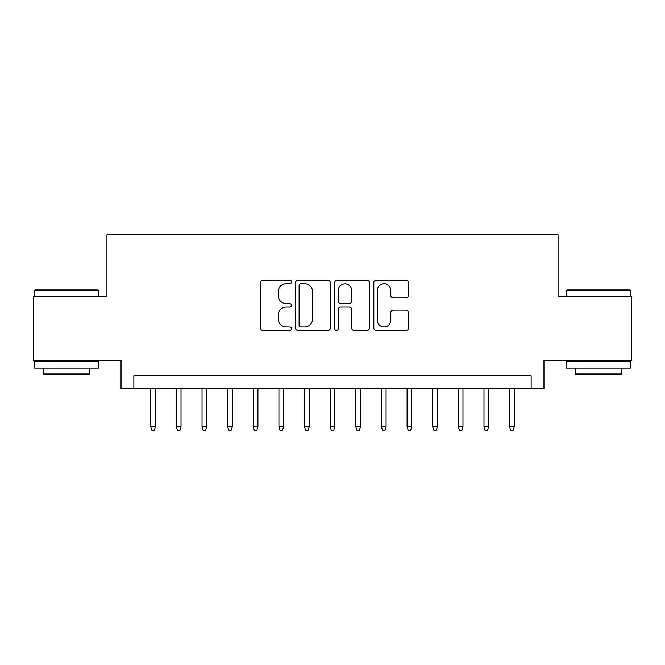 <?xml version="1.0" encoding="UTF-8"?>
<svg xmlns="http://www.w3.org/2000/svg" width="665" height="665" viewBox="0 0 665 665"><rect width="100%" height="100%" fill="white"/><g stroke="black" fill="none" stroke-linecap="round" stroke-linejoin="round"><path stroke-width="1" d="M291.494 281.935A1.762 1.762 0 0 0 289.732 280.173L262.999 280.173A2.519 2.519 0 0 0 260.481 282.683L260.481 327.97A2.519 2.519 0 0 0 262.999 330.488L289.732 330.488A1.762 1.762 0 0 0 291.494 328.726A1.762 1.762 0 0 0 289.732 326.964L286.266 326.964A8.055 8.055 0 0 1 278.219 318.917L278.219 315.144A8.055 8.055 0 0 1 286.266 307.089L289.732 307.089A1.762 1.762 0 0 0 291.494 305.326A1.762 1.762 0 0 0 289.732 303.572L286.266 303.572A8.055 8.055 0 0 1 278.219 295.518L278.219 291.744A8.055 8.055 0 0 1 286.266 283.697L289.732 283.697A1.762 1.762 0 0 0 291.494 281.935M406.024 297.912A2.519 2.519 0 0 0 408.543 295.393L408.543 282.683A2.519 2.519 0 0 0 406.024 280.173L376.34 280.173A2.519 2.519 0 0 0 373.821 282.683L373.821 327.97A2.519 2.519 0 0 0 376.34 330.488L406.024 330.488A2.519 2.519 0 0 0 408.543 327.97L408.543 312.625A2.519 2.519 0 0 0 406.024 310.114L393.323 310.114A2.519 2.519 0 0 0 390.804 312.625L390.804 320.239A6.733 6.733 0 0 1 384.079 326.964A6.733 6.733 0 0 1 377.346 320.239L377.346 290.422A6.733 6.733 0 0 1 384.079 283.697A6.733 6.733 0 0 1 390.804 290.422L390.804 295.393A2.519 2.519 0 0 0 393.323 297.912L406.024 297.912M531.144 388.634L543.962 388.634L543.962 360.438L631.75 360.438L631.75 296.357L558.06 296.357L558.06 234.845L106.94 234.845L106.94 296.357L33.25 296.357L33.25 360.438L121.038 360.438L121.038 388.634L531.144 388.634L531.144 375.816L133.856 375.816L133.856 388.634M330.297 282.683A2.519 2.519 0 0 0 327.779 280.173L298.095 280.173A2.519 2.519 0 0 0 295.576 282.683L295.576 327.97A2.519 2.519 0 0 0 298.095 330.488L327.779 330.488A2.519 2.519 0 0 0 330.297 327.97L330.297 282.683M337.222 280.173L366.905 280.173A2.519 2.519 0 0 1 369.424 282.683L369.424 327.97A2.519 2.519 0 0 1 366.905 330.488L354.204 330.488A2.519 2.519 0 0 1 351.685 327.97L351.685 309.607A2.519 2.519 0 0 0 349.167 307.089L340.738 307.089A2.519 2.519 0 0 0 338.227 309.607L338.227 328.726A1.762 1.762 0 0 1 336.465 330.488A1.762 1.762 0 0 1 334.703 328.726L334.703 282.683A2.519 2.519 0 0 1 337.222 280.173M300.863 283.697A1.762 1.762 0 0 0 299.1 285.451L299.1 325.21A1.762 1.762 0 0 0 300.863 326.964L304.512 326.964A8.055 8.055 0 0 0 312.558 318.917L312.558 291.744A8.055 8.055 0 0 0 304.512 283.697L300.863 283.697M351.685 290.547A6.733 6.733 0 0 0 344.952 283.822A6.733 6.733 0 0 0 338.227 290.547L338.227 301.054A2.519 2.519 0 0 0 340.738 303.572L349.167 303.572A2.519 2.519 0 0 0 351.685 301.054L351.685 290.547M155.386 426.822L154.363 430.155L151.795 430.155L150.772 426.822L155.386 426.822L155.386 388.634M150.772 426.822L150.772 388.634M35.303 289.948L97.838 289.948L98.611 290.721L34.53 290.721L35.303 289.948M66.575 368.127L34.53 368.127L34.53 361.718L98.611 361.718L98.611 368.127L66.575 368.127M89.642 368.127L89.642 374.021L43.499 374.021L43.499 368.127M567.162 289.948L629.697 289.948L630.47 290.721L566.389 290.721L567.162 289.948M598.425 368.127L566.389 368.127L566.389 361.718L630.47 361.718L630.47 368.127L598.425 368.127M621.501 368.127L621.501 374.021L575.358 374.021L575.358 368.127M181.013 426.822L179.991 430.155L177.43 430.155L176.4 426.822L181.013 426.822L181.013 388.634M176.4 426.822L176.4 388.634M206.649 426.822L205.626 430.155L203.058 430.155L202.035 426.822L206.649 426.822L206.649 388.634M202.035 426.822L202.035 388.634M232.276 426.822L231.254 430.155L228.694 430.155L227.663 426.822L232.276 426.822L232.276 388.634M227.663 426.822L227.663 388.634M257.912 426.822L256.89 430.155L254.321 430.155L253.299 426.822L257.912 426.822L257.912 388.634M253.299 426.822L253.299 388.634M283.539 426.822L282.517 430.155L279.957 430.155L278.926 426.822L283.539 426.822L283.539 388.634M278.926 426.822L278.926 388.634M309.175 426.822L308.153 430.155L305.584 430.155L304.562 426.822L309.175 426.822L309.175 388.634M304.562 426.822L304.562 388.634M334.811 426.822L333.78 430.155L331.22 430.155L330.189 426.822L334.811 426.822L334.811 388.634M330.189 426.822L330.189 388.634M360.438 426.822L359.416 430.155L356.847 430.155L355.825 426.822L360.438 426.822L360.438 388.634M355.825 426.822L355.825 388.634M386.074 426.822L385.043 430.155L382.483 430.155L381.461 426.822L386.074 426.822L386.074 388.634M381.461 426.822L381.461 388.634M411.702 426.822L410.679 430.155L408.111 430.155L407.088 426.822L411.702 426.822L411.702 388.634M407.088 426.822L407.088 388.634M437.337 426.822L436.307 430.155L433.746 430.155L432.724 426.822L437.337 426.822L437.337 388.634M432.724 426.822L432.724 388.634M462.965 426.822L461.942 430.155L459.374 430.155L458.351 426.822L462.965 426.822L462.965 388.634M458.351 426.822L458.351 388.634M488.6 426.822L487.57 430.155L485.009 430.155L483.987 426.822L488.6 426.822L488.6 388.634M483.987 426.822L483.987 388.634M514.228 426.822L513.205 430.155L510.637 430.155L509.614 426.822L514.228 426.822L514.228 388.634M509.614 426.822L509.614 388.634M34.53 296.357L34.53 290.721M49.144 361.718L49.144 360.438M83.998 361.718L83.998 360.438M98.611 296.357L98.611 290.721M566.389 296.357L566.389 290.721M581.002 361.718L581.002 360.438M615.856 361.718L615.856 360.438M630.47 296.357L630.47 290.721"/></g></svg>
